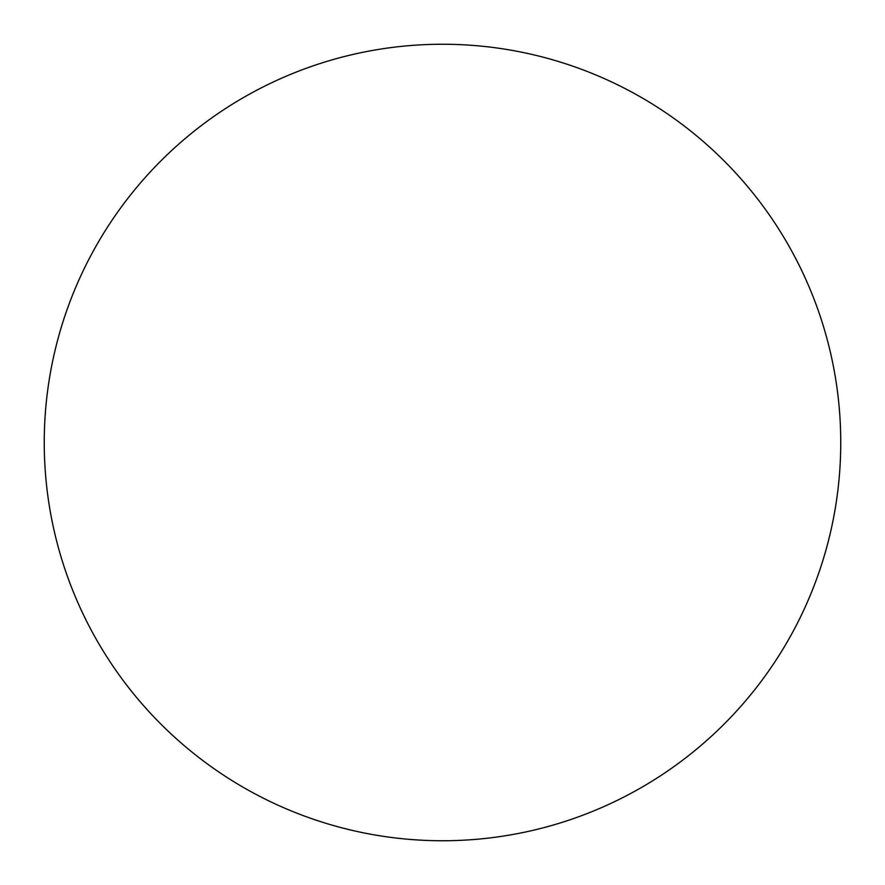 <?xml version="1.0" encoding="UTF-8"?>
<svg xmlns="http://www.w3.org/2000/svg" width="885" height="885" viewBox="0 0 885 885"><rect width="100%" height="100%" fill="white"/><g stroke="black" fill="none" stroke-linecap="round" stroke-linejoin="round"><path stroke-width="1.33" d="M442.5 840.75A398.25 398.25 0 0 1 44.25 442.5A398.25 398.25 0 0 1 442.5 44.25A398.25 398.25 0 0 1 840.75 442.5A398.25 398.25 0 0 1 442.5 840.75"/></g></svg>
